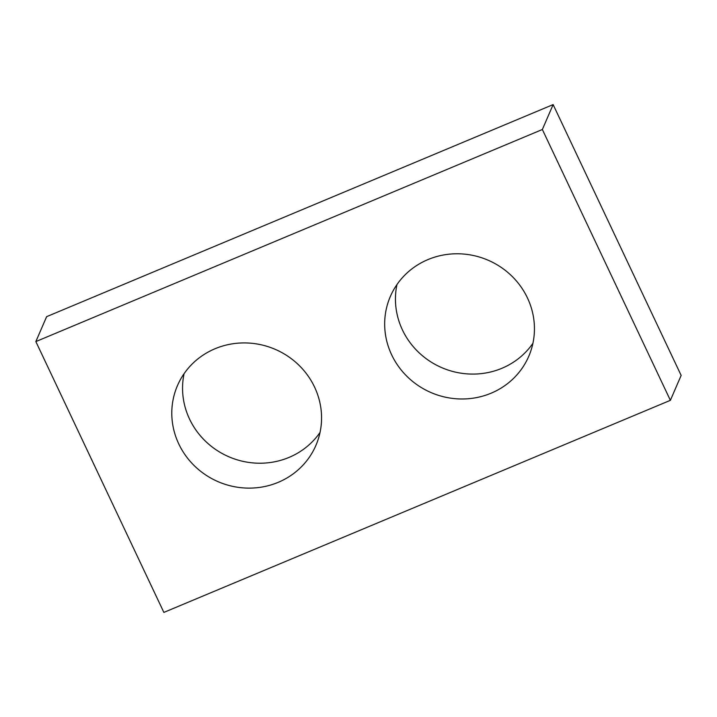 <?xml version="1.0" encoding="UTF-8"?>
<svg xmlns="http://www.w3.org/2000/svg" width="717" height="717" viewBox="0 0 717 717"><rect width="100%" height="100%" fill="white"/><g stroke="black" fill="none" stroke-linecap="round" stroke-linejoin="round"><path stroke-width="1.08" d="M35.85 341.579L163.87 612.408L670.377 400.328L681.15 375.421L553.13 104.592L46.623 316.672L35.85 341.579L542.357 129.499L553.13 104.592M670.377 400.328L542.357 129.499M314.575 387.09A75.402 72.067 -156.6 0 0 245.053 342.923A75.402 72.067 -156.6 0 0 177.466 385.585A75.402 72.067 -156.6 0 0 178.775 443.948A75.402 72.067 -156.6 0 0 248.297 488.116A75.402 72.067 -156.6 0 0 315.883 445.445A75.402 72.067 -156.6 0 0 314.575 387.09M527.461 297.949A75.402 72.067 -156.6 0 0 457.93 253.782A75.402 72.067 -156.6 0 0 390.353 296.453A75.402 72.067 -156.6 0 0 391.652 354.816A75.402 72.067 -156.6 0 0 461.174 398.984A75.402 72.067 -156.6 0 0 528.761 356.313A75.402 72.067 -156.6 0 0 527.461 297.949M320.024 432.459A75.402 72.067 23.4 0 1 251.981 462.815A75.402 72.067 23.4 0 1 189.539 419.051A75.402 72.067 23.4 0 1 184.09 373.674M532.91 343.326A75.402 72.067 23.4 0 1 464.867 373.682A75.402 72.067 23.4 0 1 402.425 329.91A75.402 72.067 23.4 0 1 396.976 284.541"/></g></svg>
